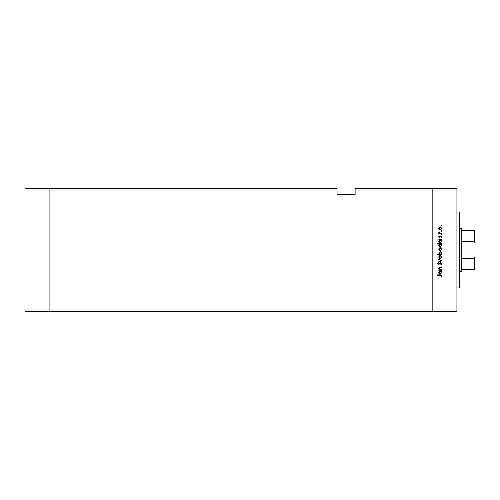 <?xml version="1.0" encoding="UTF-8"?>
<svg xmlns="http://www.w3.org/2000/svg" width="500" height="500" viewBox="0 0 500 500"><rect width="100%" height="100%" fill="white"/><g stroke="black" fill="none" stroke-linecap="round" stroke-linejoin="round"><path stroke-width="0.75" d="M337.05 190.963L337.05 194.581L355.119 194.581L355.119 190.963L432.831 190.963L432.831 188.556L432.831 309.037L432.831 190.963L456.925 190.963L456.925 311.444L432.831 311.444L432.831 309.037L432.831 311.444L49.094 311.444L49.094 188.556L337.05 188.556L337.05 190.963L49.094 190.963L49.094 188.556L25 188.556L25 311.444L49.094 311.444L49.094 190.963L25 190.963M456.925 309.037L25 309.037M456.925 190.963L456.925 188.556L355.119 188.556L355.119 190.963M456.925 212.05L459.338 212.05L459.338 287.95L456.925 287.95M441.869 269.488L441.869 269.862L438.787 269.862L439.344 269.488L438.731 268.312L440.294 267.162L441.869 267.162L441.869 267.538L439.719 267.581L439.113 268.381L439.925 269.425L441.869 269.488M440.831 262.512L441.975 263.719L441.056 265L440.838 264.644L441.544 263.719L440.831 262.887L438.525 264.731L437.544 263.688L438.256 262.569L438.512 262.906L437.975 263.731L438.506 264.35L440.831 262.512M441.869 260.619L438.787 262.081L438.787 261.669L441.031 260.644L438.787 259.625L438.787 259.212L441.869 260.619M440.337 258.619L439.244 258.194L438.731 257.025L439.237 255.85L440.337 255.431L441.919 257.025L440.337 258.619M440.337 250.781L439.244 250.356L438.731 249.181L439.237 248.012L440.337 247.587L441.919 249.181L440.337 250.781M439.356 240.075L438.787 240.075L438.787 239.7L441.869 239.7L441.337 240.075L441.919 241.331L440.319 242.944L438.731 241.325L439.356 240.075M441.919 225.669L441.569 226.019L441.219 225.669L441.569 225.319L441.919 225.669M440.337 230.019L439.244 229.6L438.731 228.425L439.237 227.25L440.337 226.831L441.919 228.425L440.337 230.019M441.919 231.131L441.569 231.481L441.219 231.131L441.569 230.775L441.919 231.131M441.869 233.05L441.869 233.425L438.787 233.425L439.237 233.05L438.731 232.294L439.162 232.175L439.775 232.981L441.869 233.05M441.919 234.531L441.569 234.887L441.219 234.531L441.569 234.181L441.919 234.531M439.538 237.319L438.731 236.537L439.169 235.75L439.525 236.938L441.031 235.694L441.919 236.6L441.506 237.481L441.05 236.075L439.538 237.319M439.381 244.075L437.544 244.075L437.544 243.7L441.869 243.7L441.337 244.075L441.919 245.338L440.319 246.944L438.731 245.325L439.381 244.075M441.3 254.294L441.869 254.294L441.869 254.675L437.544 254.675L437.544 254.294L439.344 254.294L438.731 253.038L440.331 251.431L441.919 253.05L441.3 254.294M439.356 271.106L438.787 271.106L438.787 270.731L441.869 270.731L441.337 271.106L441.919 272.369L440.319 273.975L438.731 272.356L439.356 271.106M441.544 275.8L440.456 275.219L437.65 275.219L437.65 274.837L440.5 274.837L441.975 275.819L441.488 276.837L441.163 276.613L441.544 275.8M440.337 227.206L439.113 228.425L440.337 229.644L441.544 228.425L440.337 227.206M440.331 240.075L439.113 241.319L440.325 242.562L441.544 241.319L440.331 240.075M440.331 244.075L439.113 245.319L440.325 246.562L441.544 245.319L440.331 244.075M440.337 247.969L439.113 249.188L440.337 250.4L441.544 249.188L440.337 247.969M440.319 254.294L441.544 253.05L440.331 251.806L439.113 253.044L440.319 254.294M440.337 255.806L439.113 257.025L440.337 258.244L441.544 257.025L440.337 255.806M440.331 271.106L439.113 272.35L440.325 273.594L441.544 272.35L440.331 271.106M461.144 228.312L461.75 228.919L461.75 271.081L461.144 271.688L461.144 228.312L459.338 228.312M475 230.725L474.4 230.725L475 230.725L475 269.275L474.4 269.275L475 269.275M475 243.081L474.4 241.456L474.4 230.725L461.75 230.725M461.75 241.456L474.4 241.456M461.75 258.544L474.4 258.544L475 256.919M461.75 269.275L474.4 269.275L474.4 258.544M461.144 271.688L459.338 271.688"/></g></svg>

